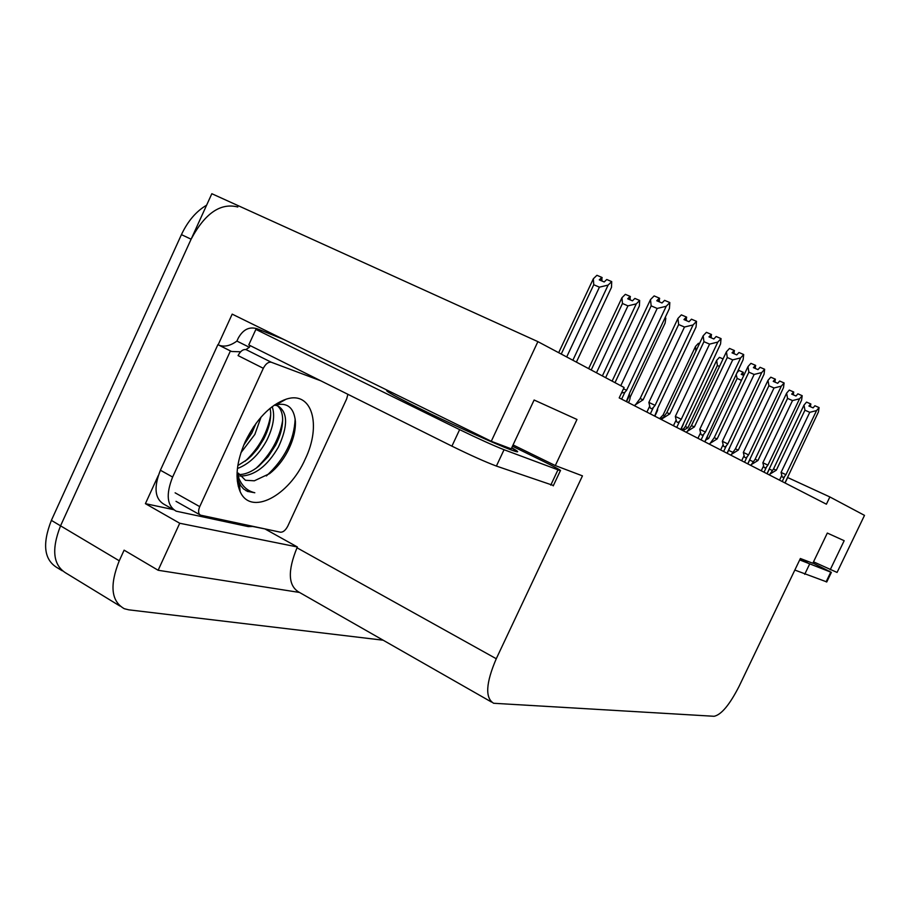 <?xml version="1.0" encoding="UTF-8"?>
<svg xmlns="http://www.w3.org/2000/svg" width="910" height="910" viewBox="0 0 910 910"><rect width="100%" height="100%" fill="white"/><g stroke="black" fill="none" stroke-linecap="round" stroke-linejoin="round"><path stroke-width="1.36" d="M119.892 606.014L66.794 573.573C53.167 565.849 51.085 549.936 60.549 525.832L211.837 193.716L537.89 341.637L491.275 441.282L232.186 314.132L218.161 344.776M265.447 529.017L253.048 526.549M173.435 509.623L145.407 503.662L158.272 475.566M265.379 529.165L297.377 546.978L179.725 523.25L145.407 503.662M297.377 546.978L297.001 547.797C287.56 570.9 288.163 585.653 298.798 592.046L491.491 702.042M179.725 523.25L158.135 570.263L299.515 592.456M383.178 640.208L128.742 609.825L124.295 608.71C111.156 601.294 109.484 585.323 119.255 560.788L124.113 550.163L158.135 570.263M813.517 561.823L837.063 572.435L864.5 515.367L829.874 496.951L787.514 477.466M829.874 496.951L826.405 504.197L619.198 397.897L624.101 387.489L537.89 341.637M772.351 470.493L769.314 469.094M753.253 461.711L749.681 460.062M732.8 452.293L728.58 450.359M683.046 429.406L681.317 428.621M695.866 351.214L695.536 346.38L663.094 414.983L659.625 418.634M513.069 444.922L555.305 465.567L582.457 475.862L496.268 658.738C485.838 683.126 484.95 697.97 493.641 703.271L714.122 716.284C721.334 714.748 729.672 704.738 739.136 686.231L800.368 558.512L812.835 563.245L827.327 533.055L844.173 540.699L830.182 569.819M491.275 441.282L511.227 448.846L534.113 400.013L576.986 419.464L555.305 465.567M66.794 573.573C53.167 565.849 51.085 549.936 60.549 525.832L191.111 239.205C204.921 213.327 220.493 202.589 237.817 206.991M62.21 570.775L57.808 568.079C44.101 560.31 41.962 544.408 51.381 520.372L181.431 234.632C187.847 221.05 196.242 211.234 206.615 205.194M736.895 372.827L739.034 370.472L743.129 372.258L741.24 374.351L743.788 375.455M705.864 439.883L708.617 438.495L737.134 378.435L741.468 380.334M742.935 375.091L743.129 372.258M737.134 378.435L736.133 374.431M706.888 437.721L708.617 438.495M742.059 374.704L743.197 372.304M742.207 374.772L743.333 372.395M809.638 406.372L810.719 403.926L808.91 406.053L813.096 407.885L814.894 405.758L819.091 407.589L818.454 411.889L784.977 482.937M769.382 474.94L773.511 468.991L804.008 405.087L806.544 402.106L810.719 403.926M810.412 406.713L810.764 404.006M810.901 404.063L809.763 406.429M769.712 474.235L776.31 470.208L804.94 410.205L804.008 405.087M773.511 468.991L776.31 470.208M782.202 481.515L784.659 476.385C783.237 477.989 782.282 477.659 781.792 475.407L779.529 480.15M784.659 476.385L785.933 474.69L781.076 472.392L781.792 475.407M785.933 474.69L816.554 410.581L809.763 412.321L781.076 472.392M804.94 410.205L809.763 412.321M816.554 410.581L819.091 407.589M786.752 479.206L787.412 477.83M682.375 430.305L685.298 426.562L716.67 360.36L719.435 357.346L723.063 358.927M682.944 430.601L687.914 427.689L717.376 365.524L719.491 366.446M722.176 360.781L721.88 361.418M717.376 365.524L716.67 360.36M685.298 426.562L687.914 427.689M695.536 346.38L698.436 343.286L699.415 343.707M660.603 419.135L662.992 417.508M663.094 414.983L664.459 415.54M792.462 394.474L793.577 391.948L791.689 394.132L796 396.021L797.888 393.825L802.199 395.702L801.573 400.184L767.005 473.723M750.807 465.42L755.118 459.277L786.627 393.143L789.288 390.083L793.577 391.948M793.304 394.838L793.634 392.028M793.77 392.085L792.61 394.542M751.159 464.691L757.95 460.505L787.548 398.409L786.627 393.143M755.118 459.277L757.95 460.505M764.025 472.199L766.561 466.875C765.094 468.536 764.104 468.195 763.592 465.863L761.249 470.777M766.561 466.875L767.904 465.147L762.864 462.758L763.592 465.863M767.904 465.147L799.549 398.785L792.508 400.571L762.864 462.758M787.548 398.409L792.508 400.571M799.549 398.785L802.199 395.702M768.825 469.878L769.519 468.434M774.069 381.722L775.218 379.117L773.227 381.358L777.675 383.292L779.654 381.04L784.101 382.962L783.499 387.637L747.747 463.838M730.912 455.205L735.405 448.869L768.006 380.334L770.793 377.195L775.218 379.117M774.956 382.109L775.274 379.197M775.422 379.254L774.217 381.79M731.276 454.454L738.283 450.097L768.904 385.749L768.006 380.334M735.405 448.869L738.283 450.097M744.551 462.212L747.178 456.695C745.643 458.401 744.607 458.048 744.084 455.637L741.673 460.722M747.178 456.695L748.577 454.909L743.333 452.418L744.084 455.637M748.577 454.909L781.326 386.136L774.012 387.978L743.333 452.418M768.904 385.749L774.012 387.978M781.326 386.136L784.101 382.962M749.624 459.891L750.352 458.367M754.299 368.027L755.482 365.32L753.4 367.64L757.985 369.619L760.055 367.299L764.65 369.278L764.07 374.169L727.056 453.225M709.538 444.239L714.236 437.687L747.997 366.582L750.921 363.352L755.482 365.32M755.255 368.436L755.55 365.411M755.709 365.479L754.47 368.095M709.902 443.454L717.148 438.927L748.862 372.156L747.997 366.582M714.236 437.687L717.148 438.927M723.632 451.474L726.351 445.752C724.735 447.515 723.666 447.151 723.131 444.649L720.618 449.927M726.351 445.752L727.818 443.909L722.358 441.316L723.131 444.649M727.818 443.909L761.738 372.543L754.128 374.454L722.358 441.316M748.862 372.156L754.128 374.454M761.738 372.543L764.65 369.278M729.285 448.869L729.763 447.549M733.016 353.273L734.233 350.464L732.038 352.852L736.77 354.889L738.954 352.5L743.686 354.536L743.152 359.655L704.784 441.805M686.504 432.421L691.441 425.641L726.442 351.772L729.524 348.439L734.233 350.464M734.04 353.706L734.302 350.555M734.472 350.634L733.187 353.342M686.891 431.613L694.387 426.892L727.272 357.516L726.442 351.772M691.441 425.641L694.387 426.892M701.087 439.905L703.908 433.968C702.213 435.788 701.098 435.401 700.552 432.807L697.947 438.29M703.908 433.968L705.443 432.057L699.756 429.349L700.552 432.807M705.443 432.057L740.626 357.903L732.709 359.871L699.756 429.349M727.272 357.516L732.709 359.871M740.626 357.903L743.686 354.536M707.081 437.323L707.593 435.901M240.615 351.783L231.549 351.488L219.014 345.186C224.406 347.188 230.378 345.823 236.907 341.079L238.295 338.054C243.209 329.284 249.647 326.246 257.621 328.942L261.102 331.286L255.881 329.397L459.63 429.634C478.376 438.734 493.174 445.434 504.049 449.722L560.367 470.709C561.743 470.72 556.112 467.615 543.486 461.404L512.455 446.23M255.881 329.397L248.76 344.913L451.917 446.15C470.618 455.318 485.451 461.962 496.394 466.068L553.416 485.485M237.01 475.009L238.204 480.332L240.684 485.576L243.573 488.966L247.929 491.582M253.446 526.458L248.202 526.594L176.187 511.181C166.939 505.789 165.756 494.403 172.627 477.045L230.423 350.953L217.888 344.651L160.387 470.231C153.562 487.533 154.802 498.908 164.13 504.345L173.73 509.793M236.907 341.079L249.363 347.29L245.893 349.565M231.549 351.488L230.423 350.953M250.136 345.595L249.363 347.29M260.26 330.239L259.942 330.933M799.697 559.912L831.376 572.367L812.926 563.051M794.828 570.058L826.78 581.922M245.245 441.634C256.381 419.157 270.02 405.007 286.172 399.171C312.107 390.481 321.822 425.038 305.214 459.084C289.232 495.848 250.739 516.402 240.126 491.548C234.734 478.603 236.441 461.962 245.245 441.634M246.03 490.74L254.8 492.754C247.452 491.059 242.128 486.213 238.807 478.205L238.306 473.132L245.438 480.275L254.345 480.798L269.667 473.598C276.833 467.911 282.817 460.54 287.617 451.485C293.168 440.622 295.761 430.566 295.397 421.319C293.976 407.794 287.48 402.311 275.901 404.893L286.172 399.171M239.068 474.576C245.381 474.474 251.899 471.71 258.645 466.295L268.097 456.718L275.514 445.354C280.542 435.617 282.908 426.506 282.601 417.997C282.214 412.275 280.394 408.135 277.14 405.564M240.081 476.089C254.607 475.862 267.404 466.136 278.483 446.924C288.129 425.971 287.913 412.275 277.868 405.826L274.331 405.087M237.806 465.601L247.395 459.47L251.467 455.785L257.689 448.607L263.661 439.109C268.541 429.679 270.873 420.773 270.668 412.378L270.145 408.237M237.408 468.525C249.021 464.123 258.758 454.841 266.619 440.667C273.375 427.063 275.229 415.722 272.204 406.622M243.675 445.24L251.911 432.921L256.04 423.332M240.911 452.748L254.834 434.457L261.056 417.099M245.438 480.275L254.345 480.798M347.882 394.303L346.687 398.842L287.822 526.048C285.615 530.257 283.169 532.316 280.485 532.213L200.541 515.162C198.255 513.82 197.993 510.976 199.734 506.631L263.32 368.3C265.743 363.727 268.427 361.714 271.362 362.271L320.775 380.801M263.32 368.3L238.067 355.583C240.479 351.044 243.163 349.065 246.144 349.656L271.362 362.271M238.807 478.205L237.089 472.324M238.204 486.099L239.626 486.486M284.739 399.968L284.136 399.865M237.01 476.351L238.204 480.332M245.108 441.93L253.719 426.619M245.211 461.177C259.191 447.811 267.688 432.387 270.702 414.914M256.313 468.058C270.873 454.317 279.654 438.404 282.657 420.329M266.391 475.93C284.602 459.106 294.192 440.076 295.159 418.862M237.305 481.015L239.466 484.893M247.349 491.354L254.8 492.754M629.288 401.003L628.321 402.584M664.618 318.727L665.813 318.113L665.119 323.084L630.255 396.988L629.8 399.456M588.634 368.63L621.962 297.707L625.352 294.339L630.107 296.376L627.695 298.787L632.461 300.835L634.873 298.412L639.662 300.459L639.377 305.931L605.628 377.661M602.374 375.932L636.272 303.86L639.662 300.459M591.204 369.995L622.463 303.496L627.945 305.862L596.471 372.793M630.107 299.822L630.186 296.478M622.463 303.496L621.962 297.707M636.272 303.86L627.945 305.862M628.867 299.288L630.107 296.376M629.083 299.379L630.403 296.58M558.683 352.693L593.331 278.779L596.926 275.298L601.829 277.391L599.28 279.87L604.206 281.975L606.765 279.495L611.702 281.599L611.497 287.344L576.394 362.112M572.868 360.235L608.119 285.092L611.702 281.599M561.242 354.058L593.752 284.728L599.417 287.162L566.691 356.947M601.897 280.997L601.931 277.516M593.752 284.728L593.331 278.779M608.119 285.092L599.417 287.162M600.554 280.428L601.829 277.391M600.793 280.519L602.158 277.607M710.016 337.326L711.279 334.414L708.97 336.871L713.849 338.975L716.159 336.507L721.05 338.611L720.549 343.969L680.737 429.463M661.627 419.669L666.814 412.628L703.168 335.767L706.41 332.332L711.279 334.414M711.119 337.803L711.347 334.516M711.54 334.596L710.209 337.405M662.036 418.816L669.783 413.891L703.942 341.682L703.168 335.767M666.814 412.628L669.783 413.891M676.733 427.416L679.656 421.228C677.882 423.116 676.71 422.706 676.141 420.022L673.445 425.721M679.656 421.228L681.283 419.248L675.334 416.427L676.141 420.022M681.283 419.248L717.819 342.08L709.572 344.116L675.334 416.427M703.942 341.682L709.572 344.116M717.819 342.08L721.05 338.611M683.103 424.845L683.637 423.321M685.105 320.047L686.402 317.021L683.956 319.569L689.006 321.73L691.452 319.183L696.514 321.344L696.059 326.974L658.226 407.032L654.677 416.098M634.679 405.837L640.128 398.546L677.939 318.432L681.362 314.871L686.402 317.021M686.288 320.559L686.481 317.135M686.686 317.226L685.31 320.138M635.089 404.95L643.131 399.797L678.655 324.529L677.939 318.432M640.128 398.546L643.131 399.797M650.332 413.868L653.38 407.418C651.503 409.375 650.275 408.954 649.694 406.156L646.885 412.105M653.38 407.418L655.086 405.371L648.864 402.413L649.694 406.156M655.086 405.371L693.101 324.927L684.479 327.031L648.864 402.413M678.655 324.529L684.479 327.031M693.101 324.927L696.514 321.344M657.134 411.343L657.702 409.693M658.01 301.267L659.352 298.116L656.77 300.744L662.002 302.973L664.584 300.346L669.828 302.564L669.43 308.501L630.016 392.096L626.353 401.56M612.111 381.119L650.502 299.572L654.142 295.909L659.352 298.116M659.306 301.824L659.432 298.241M659.659 298.332L658.237 301.369M615.001 382.655L651.162 305.862L650.502 299.572M621.621 399.137L624.795 392.415L621.541 392.938M624.795 392.415L626.603 390.288L623.498 388.786M626.603 390.288L666.211 306.272L657.179 308.445L620.768 385.715M651.162 305.862L657.179 308.445M666.211 306.272L669.828 302.564M628.901 396.658L629.504 394.883M119.255 560.788L51.381 520.372M496.268 658.738L297.001 547.797M181.431 234.632L191.111 239.205M511.67 447.902L516.914 451.519C518.097 451.622 516.38 450.359 511.75 447.743C519.974 452.395 519.633 453.078 510.737 449.779C496.644 444.478 459.652 427.905 428.872 413.038C396.032 397.01 382.359 389.503 387.831 390.515M257.757 328.999L283.943 339.532M172.627 477.045L160.387 470.231M504.049 449.722L496.394 466.068M550.755 485.144L557.921 469.913M459.63 429.634L451.917 446.15M805.577 560.492C808.103 561.902 808.205 562.175 805.885 561.311L800.163 558.933M809.547 564.223L804.713 574.312M826.109 581.82L830.75 572.163M199.734 506.631L175.118 492.822M787.184 478.535L785.057 482.983M769.28 469.185L767.096 473.769M750.102 459.163L747.849 463.895M729.502 448.402L727.181 453.294M707.32 436.811L704.92 441.873M283.818 339.476L257.621 328.942M560.367 470.709L553.235 485.872M831.376 572.367L826.746 582.002M199.938 514.821L176.017 501.342M239.285 483.062L240.126 491.548M629.515 400.502L628.503 402.664M683.364 424.31L680.885 429.543M657.407 410.763L654.847 416.177M629.197 396.032L626.546 401.663"/></g></svg>
